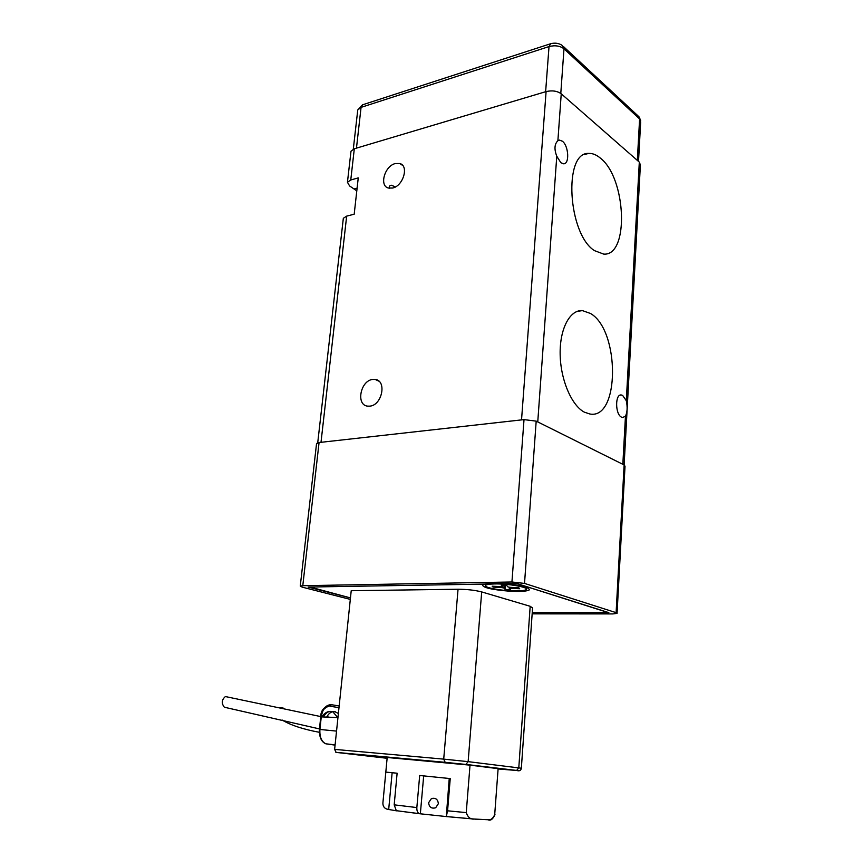 <?xml version="1.0" encoding="UTF-8"?>
<svg xmlns="http://www.w3.org/2000/svg" width="863" height="863" viewBox="0 0 863 863"><rect width="100%" height="100%" fill="white"/><g stroke="black" fill="none" stroke-linecap="round" stroke-linejoin="round"><path stroke-width="1.29" d="M395.276 163.56L399.828 163.528C409.116 165.761 403.323 185.804 392.708 188.026L388.415 188.048C379.04 185.89 384.639 165.976 395.276 163.56M372.676 379.44L375.211 379.45C387.023 380.561 382.147 405.232 369.882 406.139L367.638 406.139C355.718 405.114 360.41 380.583 372.676 379.44M556.775 156.225C554.078 149.191 554.456 144.024 557.886 140.734L559.494 140.097L562.406 141.23C568.685 145.858 569.709 164.046 563.668 163.819L560.885 162.751L556.775 156.225L537.757 421.921L622.838 464.305L625.459 416.182L622.622 417.53L621.457 417.131C615.071 414.197 615.028 393.636 621.382 394.995L622.655 395.437L626.301 400.702C627.628 407.131 627.347 412.287 625.459 416.182M395.416 186.915L391.338 185.221C389.537 185.556 388.9 186.57 389.429 188.263M584.348 412.158C571.565 405.524 560.519 379.644 560.152 354.283C559.666 328.879 569.828 309.698 582.363 310.594L590.529 313.485C619.968 330.356 619.904 419.752 589.914 414.013L584.348 412.158M594.456 250.626C567.897 234.132 563.151 151.834 588.685 153.42C592.493 153.226 596.355 154.768 600.26 158.026C626.387 177.897 629.44 256.333 603.701 254.1L594.456 250.626M356.797 190.874L349.623 185.977L347.444 182.276L350.766 179.979L358.253 177.897L354.186 214.207L346.667 216.128L321.004 442.309L521.532 419.893L546.096 91.586L354.305 148.781L350.993 151.208L350.885 152.168M350.313 599.397L302.255 587.153L300.259 586.096L302.784 585.697L511.942 581.986L524.014 419.612L536.193 421.133L624.122 464.952L640.389 164.962L639.31 162.115L561.241 93.797C557.196 90.939 552.147 90.205 546.096 91.586M346.667 216.128L343.334 218.285L343.237 219.148M524.014 419.612L319.073 442.525L316.527 443.819M511.942 581.986L524.521 583.42L616.106 612.654L624.122 464.952L625.028 466.182L617.077 613.14M616.106 612.654L617.067 613.399L612.859 613.917L532.158 613.852M516.894 583.55L308.091 587.056L350.464 597.919L310.044 587.023L514.37 583.593L518.534 584.068L607.854 612.482L532.244 612.644L608.857 612.654L516.894 583.55M494.467 583.938C508.221 583.571 529.418 587.347 526.279 589.548C525.287 590.378 522.223 590.842 517.099 590.928C503.442 591.231 482.687 587.563 485.632 585.308C486.559 584.499 489.504 584.046 494.467 583.938M509.289 591.177C491.759 589.699 482.859 587.638 482.557 584.974C484.704 583.517 491.327 583.075 502.439 583.647C520.238 585.146 529.213 587.218 529.375 589.85C527.088 591.338 520.389 591.77 509.289 591.177M509.957 587.315L518.954 587.876L519.688 588.739L509.224 588.275L510.508 589.774L505.211 589.44L503.895 588.016L501.899 587.627L493 587.077L492.169 586.214L502.59 586.667L501.241 585.136L506.646 585.47L507.951 586.926L509.957 587.315M493 587.077L493.528 586.301M505.211 589.44L505.179 585.373M328.803 717.196L327.001 716.473M338.382 713.518L334.79 711.619C331.575 711.295 328.857 713.129 326.656 717.099M351.219 590.724L458.048 589.235L443.711 759.127L334.628 749.386L351.219 590.724M387.109 758.297L336.117 752.385L445.179 762.32L443.711 759.127L468.134 761.641L481.694 591.921C474.963 590.195 467.077 589.3 458.048 589.235M481.694 591.921L530.184 606.301L532.568 607.94L521.349 768.167M336.117 752.385L334.628 749.386M331.435 704.715L339.17 705.945L331.435 704.715C326.052 704.64 322.665 708.696 321.263 716.873L319.914 729.429C319.504 736.873 321.489 741.673 325.88 743.82L335.071 745.125M498.307 768.987L516.257 770.443L465.901 764.413L335.858 752.331M337.951 717.585L320.756 716.851C320.691 710.4 324.218 706.344 331.338 704.715L330.087 706.247C330.766 704.931 322.805 708.038 322.255 712.417M226.257 707.725L224.337 707.218C221.306 703.323 221.651 699.764 225.394 696.549L320.788 716.592M280.702 707.628L283.765 708.232M428.641 802.687L431.424 798.566C435.545 797.574 437.865 799.289 438.361 803.712L435.653 807.79C431.457 808.879 429.116 807.185 428.641 802.687M498.329 768.685L470.022 765.147L387.196 757.487M396.689 810.853L387.865 809.343C384.574 808.674 382.913 806.592 382.881 803.097L385.815 772.105L397.12 773.216L394.186 804.834L396.311 810.681L419.72 813.755M419.688 775.492L423.679 775.902L420.346 813.809L419.353 813.669C417.563 812.838 416.732 810.799 416.84 807.563L419.688 775.492L450.238 778.588L447.573 810.81L446.3 816.538L449.235 778.491L450.238 778.588M498.134 768.48L494.704 814.607C493.043 818.491 490.788 820.206 487.929 819.731L474.316 819.041C470.583 819.548 467.897 817.401 466.247 812.601L470.022 765.147M423.679 775.902L449.235 778.491M385.815 772.105L397.12 773.226M388.695 809.429L392.136 772.741M446.074 816.538L420.346 813.809M354.305 148.781L350.766 179.979M557.886 140.734L561.241 93.797M357.109 188.123L354.294 188.9M626.301 400.702L639.31 162.115M319.073 442.525L302.784 585.697M524.521 583.42L536.193 421.133M638.512 161.413L640.67 121.963L639.602 118.954L637.326 160.378M560.788 93.441L563.992 48.803L639.602 118.954L637.994 115.847L563.571 46.656M356.462 148.134L361.068 107.368L549.019 46.58L550.626 43.733C555.092 42.578 559.008 43.182 562.374 45.545L563.992 48.803C560.001 45.815 555.006 45.07 549.019 46.58L545.632 91.726M550.249 43.862L362.892 104.703L361.068 107.368L357.757 109.957L357.638 110.971M502.59 586.592L502.687 585.222L502.6 586.603M501.899 587.627L501.964 586.786M504.1 585.308L503.895 588.016M509.235 588.264L509.31 587.261L509.224 588.275M510.788 587.369L510.723 588.178M331.629 711.414C328.382 711.09 325.653 712.946 323.442 716.959M337.843 717.585L332.719 711.695M516.257 770.443L516.635 770.443C519.418 771.317 520.982 770.573 521.338 768.221L468.134 761.641L465.901 764.413L516.635 770.443L518.792 767.811L530.184 606.301M445.179 762.32L465.513 764.413M320.756 716.873L319.407 729.408L336.538 731.101M335.081 745.028L326.71 743.917M338.997 707.638L330.087 706.247M394.186 804.834L416.84 807.563M447.573 810.81L466.247 812.601M446.214 816.571L476.3 819.246M399.828 163.528L402.708 165.48M375.211 379.45L378.846 381.133M559.494 140.097L558.458 140.378M391.338 185.221L390.356 185.491M621.382 394.995L620.163 395.135M576.7 311.554L582.363 310.594M584.521 154.488L588.685 153.42M317.724 442.773L343.334 218.285M347.444 182.276L350.993 151.208M300.259 586.096L316.57 443.42M362.492 104.833L357.757 109.957L353.301 149.148M639.203 117.001L640.702 120.701M319.72 726.463L320.367 720.508M321.284 716.721L321.899 716.894C324.402 713.259 327.142 711.425 330.13 711.392M335.653 711.824L332.956 711.651M325.88 743.82L335.103 744.845M319.407 729.408C319.191 736.959 321.263 741.727 325.599 743.712M319.461 728.911L224.337 707.218M319.31 732.288C303.107 729.289 290.68 725.19 282.061 719.99M431.424 798.566L435.168 798.458M387.207 757.336L382.881 803.097M474.294 819.041L446.3 816.549M419.353 813.658L396.311 810.681M487.929 819.731C490.529 821.015 492.87 819.3 494.963 814.586"/></g></svg>

